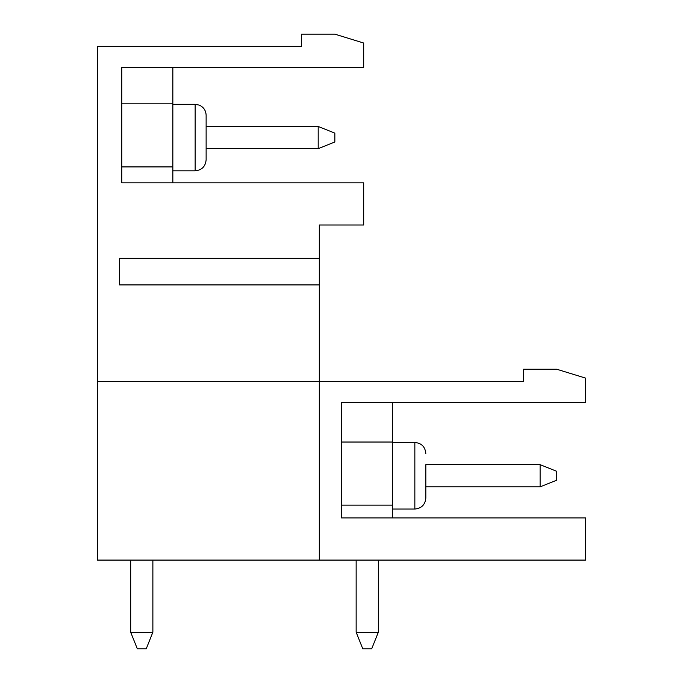 <?xml version="1.0" encoding="UTF-8"?>
<svg xmlns="http://www.w3.org/2000/svg" width="683" height="683" viewBox="0 0 683 683"><rect width="100%" height="100%" fill="white"/><g stroke="black" fill="none" stroke-linecap="round" stroke-linejoin="round"><path stroke-width="1.02" d="M540.116 464.662L425.825 464.662L540.116 464.662L425.825 464.662L540.116 464.662L425.825 464.662L540.116 464.662L556.756 471.321L556.756 480.192L540.116 486.851L540.116 464.662M356.15 560.086L356.15 632.21L362.801 648.85L371.68 648.85L378.339 632.21L378.339 560.086M356.15 632.21L378.339 632.21M425.825 486.851L540.116 486.851M318.201 126.466L206.129 126.466L318.201 126.466L206.129 126.466L318.201 126.466L206.129 126.466L318.201 126.466L334.841 133.125L334.841 141.996L318.201 148.655L318.201 126.466M130.684 560.086L130.684 632.21L137.343 648.85L146.213 648.85L152.872 632.21L152.872 560.086M130.684 632.21L152.872 632.21M172.842 170.818L195.15 170.818C201.818 170.169 205.481 166.507 206.129 159.839L206.129 148.655L318.201 148.655M172.842 67.438L172.842 166.917L121.805 166.917L121.805 182.831L121.805 67.438L363.689 67.438L363.689 43.029L334.841 34.15L301.553 34.15L301.553 46.359L97.396 46.359L97.396 560.086L585.604 560.086L585.604 517.919L341.5 517.919L341.5 402.526L585.604 402.526L585.604 378.117L556.756 369.238L523.468 369.238L523.468 381.447L97.396 381.447M392.537 509.048L414.846 509.048C421.513 508.391 425.176 504.728 425.825 498.061L425.825 464.662M392.537 402.526L392.537 517.919M392.537 505.113L341.5 505.113L341.5 517.919M392.537 442.029L341.5 442.029M119.585 284.913L119.585 258.285L119.585 284.913L319.311 284.913L319.311 560.086M119.585 258.285L319.311 258.285L319.311 224.997L363.689 224.997L363.689 182.831L121.805 182.831M172.842 103.833L121.805 103.833M172.842 166.917L172.842 182.831M206.129 159.839L206.129 115.29C205.916 110.544 203.654 107.154 199.351 105.139L195.15 104.303L195.15 170.818C201.818 170.169 205.481 166.507 206.129 159.839C205.481 166.507 201.818 170.169 195.15 170.818C201.818 170.169 205.481 166.507 206.129 159.839C205.481 166.507 201.818 170.169 195.15 170.818C201.818 170.169 205.481 166.507 206.129 159.839M319.311 284.913L319.311 258.285M425.825 498.061C425.176 504.728 421.513 508.391 414.846 509.048C421.513 508.391 425.176 504.728 425.825 498.061C425.176 504.728 421.513 508.391 414.846 509.048C421.513 508.391 425.176 504.728 425.825 498.061C425.176 504.728 421.513 508.391 414.846 509.048L414.846 442.473C421.513 443.122 425.176 446.784 425.825 453.452C425.176 446.784 421.513 443.122 414.846 442.473C421.513 443.122 425.176 446.784 425.825 453.452C425.176 446.784 421.513 443.122 414.846 442.473C421.513 443.122 425.176 446.784 425.825 453.452C425.176 446.784 421.513 443.122 414.846 442.473L392.537 442.473M172.842 104.303L195.15 104.303"/></g></svg>
